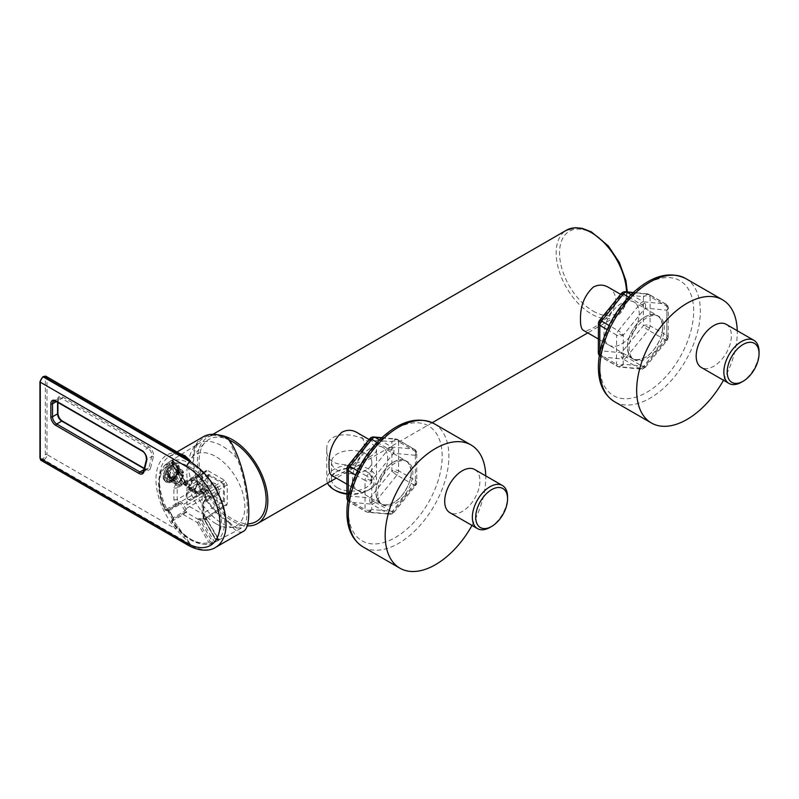 <?xml version="1.0" encoding="UTF-8"?>
<svg xmlns="http://www.w3.org/2000/svg" width="799" height="799" viewBox="0 0 799 799"><rect width="100%" height="100%" fill="white"/><g stroke="black" fill="none" stroke-linecap="round" stroke-linejoin="round"><path stroke-width="0.6" stroke-dasharray="4 3" d="M228.794 522.516L229.453 523.245C234.726 530.726 239.261 533.482 243.046 531.525M203.415 436.683A50.976 29.433 -120 0 0 195.405 476.843A50.976 29.433 -120 0 0 227.835 521.817L229.453 523.245L229.453 522.156L227.835 520.848L227.835 521.817M180.204 453.782L177.967 453.692A50.976 29.433 -120 0 0 169.887 456.039A50.976 29.433 -120 0 0 177.967 526.571L190.681 544.519L43.985 459.825A1.189 0.689 60 0 1 43.146 458.376A3.086 1.778 120 0 0 45.323 454.601L45.323 378.327A3.086 1.778 120 0 0 43.146 377.068L42.477 377.448A3.086 1.778 120 0 0 40.3 381.223L40.3 457.497A3.086 1.778 120 0 0 42.477 458.756L43.146 458.376M177.778 468.733L176.12 464.569C171.376 461.143 159.161 477.343 166.641 480.998C171.276 484.174 178.207 475.275 177.778 468.733M227.835 438.611L227.835 439.58A49.788 28.744 -120 0 0 200 440.928A49.788 28.744 -120 0 0 193.698 460.504A49.788 28.744 -120 0 0 227.835 520.848M229.453 522.156C232.259 525.542 234.856 527.49 237.263 527.989A47.421 27.376 60 0 1 188.674 465.338A47.421 27.376 60 0 1 194.676 446.701A47.421 27.376 60 0 1 198.052 443.894A47.421 27.376 60 0 1 237.263 458.806L229.453 441.128L227.835 439.58M237.263 527.989L241.777 527.989C250.816 524.304 248.349 486.441 237.263 458.806M166.572 463.879L169.288 461.902L166.572 463.879L167.86 464.489L169.118 463.37A45.213 26.097 60 0 1 173.263 460.973L172.135 463.44L183.69 483.465L185.338 484.444L186.417 483.804L184.719 481.537C182.701 480.638 181.543 481.128 181.233 483.025L180.904 483.785L179.216 484.154L167.86 464.489L167.011 465.018L165.723 464.399L166.572 463.879M208.12 470.761L224.549 480.249L227.236 484.893L227.236 503.869L226.507 505.567L224.549 505.417L208.12 495.929L205.463 491.735L202.417 484.933L202.417 475.175L206.292 470.541L208.12 470.761L185.528 482.037L183.68 481.827L182.382 484.284L180.904 483.785L169.118 463.37L169.288 461.902A46.392 26.786 60 0 1 170.896 460.763A46.392 26.786 60 0 1 173.543 459.445L172.314 460.584C171.395 461.682 171.196 462.721 171.695 463.69L172.135 463.44M212.414 482.626L215.49 483.655L214.132 484.564A45.213 26.097 60 0 1 218.287 491.755L217.867 493.363L204.824 500.893L206.202 498.007C205.852 495.17 204.674 493.133 202.676 491.904L199.49 491.655L212.534 484.124L214.132 484.564L202.047 491.545A1.189 0.689 -60 0 0 202.297 492.084A1.189 0.689 -60 0 0 202.856 492.044L198.871 491.605A1.189 0.729 -120 0 0 199.49 491.655L212.534 484.124L212.414 482.626L211.545 483.125L211.655 484.623M219.745 491.035L219.106 494.211L217.867 493.363L204.015 501.363L205.852 498.246A1.189 0.689 0 0 0 206.202 498.726L219.745 491.035A46.392 26.786 60 0 0 215.49 483.655M219.106 494.211L215.331 496.199A43.935 25.358 60 0 1 215.331 538.836L218.237 539.894L219.745 539.465L218.287 538.945A45.213 26.097 60 0 1 214.132 541.342L211.655 542.341L210.237 541.772L198.681 521.747L198.651 519.829L199.49 519.28L202.676 520.768C204.963 521.687 206.132 521.008 206.202 518.741L205.713 516.733L204.824 516.204L217.867 538.786L219.535 539.245L218.397 538.696L205.852 517.522A1.189 0.689 0 0 0 206.202 518.012L218.287 538.945M219.745 539.465A46.392 26.786 60 0 1 217.278 541.103A46.392 26.786 60 0 1 215.49 541.922L211.226 543.879C197.483 546.296 184.259 538.866 171.555 521.587L172.135 519.769L173.193 519.16L173.263 517.742A45.213 26.097 60 0 1 169.118 510.561L167.86 509.912L180.344 503.3L184.719 510.401L186.237 511.63L173.193 519.16L173.263 520.678L173.543 517.712A46.392 26.786 60 0 1 169.288 510.331L166.572 509.093L167.86 509.912L166.791 510.531L179.216 503.36A1.189 0.639 60 0 0 179.086 501.872L181.003 501.662L182.382 503.11L186.157 509.333L186.796 511.7A1.189 0.639 -120 0 0 186.237 511.63L172.135 519.769A1.189 0.969 -120 0 0 171.885 521.278L173.263 520.678M179.286 471.05C178.317 478.301 175.371 481.667 170.447 481.138L168.669 477.512C170.457 470.721 173.553 467.445 177.957 467.675L179.286 471.05M178.606 469.213A9.488 5.473 120 0 0 176.649 464.868A9.488 5.473 120 0 0 171.905 465.338A9.488 5.473 120 0 0 165.713 473.697A9.488 5.473 120 0 0 167.161 481.298A9.488 5.473 120 0 0 174.472 478.761A9.488 5.473 120 0 0 178.606 469.213M210.237 541.772L208.809 542.601L197.253 522.576L198.032 519.22L198.871 518.671A1.189 0.679 56.5 0 1 199.49 519.28L212.534 541.872L212.414 543.29L211.545 543.759L208.809 542.601A43.935 25.358 60 0 1 171.885 521.278L172.344 519.64M198.871 491.605L198.032 492.094L183.251 483.715L171.695 463.69L184.05 484.643L198.032 492.094L197.253 491.575L211.545 483.125A46.302 26.737 60 0 0 172.414 460.544L171.885 463.59A43.935 25.358 60 0 1 208.809 484.903A1.189 0.969 60 0 0 210.237 485.442M166.572 509.093L165.363 509.982A43.935 25.358 60 0 1 159.281 485.482A43.935 25.358 60 0 1 165.363 467.345L165.723 464.399L166.641 463.829M165.793 464.349L165.723 464.399A46.302 26.737 60 0 0 159.241 483.245A46.302 26.737 60 0 0 159.241 483.585A46.302 26.737 60 0 0 165.723 509.582L175.48 504.149L173.902 499.465L173.902 487.73L175.48 484.863L165.363 467.345L166.791 466.526L167.011 465.018M172.314 460.584L173.263 460.014L173.193 461.413L186.237 483.994A1.189 0.679 63.5 0 0 186.796 484.643C187.765 484.274 187.555 483.535 186.157 482.406A1.189 0.689 -60 0 1 185.598 482.446L185.598 482.446A1.189 0.689 -60 0 1 185.348 481.907L173.193 461.413M173.543 459.445A1.189 0.969 69.1 0 0 173.263 460.973M173.902 487.73A2.367 1.368 0 0 0 177.198 487.77L178.237 486.012A1.189 0.679 -116.5 0 0 178.307 484.613L176.909 484.034L166.791 466.526M177.917 486.142L175.48 484.863L176.909 484.034M204.634 473.248L178.177 486.042A1.189 0.679 -116.5 0 0 178.237 486.012L181.003 484.813L180.344 483.924M176.909 504.688A1.189 0.969 60 0 1 175.48 504.149L178.177 502.401L177.198 499.495L177.198 487.77L202.417 475.175M169.288 510.331L182.382 503.11M198.651 519.829A1.189 0.679 56.5 0 0 198.032 519.22L185.897 512.219L183.44 514.606L171.885 521.278M215.49 541.922A1.189 0.969 -110.9 0 1 214.132 541.342L202.047 520.409A1.189 0.689 120 0 1 202.856 518.97L205.063 519.66L206.172 517.792A1.189 0.689 0 0 0 205.852 518.251A1.189 0.689 0 0 0 206.202 518.741M227.236 503.869L206.172 517.792L204.554 515.395A1.189 0.679 -123.5 0 0 204.824 516.204L203.985 516.753L204.015 518.671L215.57 538.686L216.988 539.255L217.867 538.786M204.554 515.395L203.206 516.544L203.355 518.211L215.141 538.945C215.7 539.864 216.699 540.204 218.137 539.964L218.237 539.894A46.302 26.737 60 0 0 218.237 494.721L216.988 493.872L215.57 494.681A1.189 0.969 -120 0 0 215.331 496.199L203.775 502.871L206.172 497.777A1.189 0.689 0 0 0 205.852 498.246L205.852 497.517A1.189 0.689 0 0 0 206.202 498.007M206.172 517.063A1.189 0.689 0 0 0 205.852 517.522L205.433 519.49L226.507 505.567M224.419 502.102L224.419 483.415L208.749 474.366L208.749 475.964L207.91 475.485L207.91 490.966L208.749 491.455L208.749 493.053L224.419 502.102L223.42 501.522L223.42 483.994L202.127 496.289L202.127 513.807L186.956 505.048L186.956 487.53L202.127 496.289M198.871 518.671L202.856 518.97M205.463 491.735L182.871 504.778L181.233 504.898M203.905 488.439L181.003 501.662L180.344 503.3M186.157 509.333A1.189 0.689 120 0 0 185.348 510.771L173.263 517.742M205.463 471.889L182.871 483.175L181.233 483.025M178.307 484.613L179.216 484.154L179.146 485.562M188.454 487.57C189.603 482.117 192.12 479.6 196.005 480.019C200.169 482.087 193.618 492.933 189.743 490.366L188.454 487.57M188.924 487.849A6.042 3.496 -60 0 1 191.56 481.757A6.042 3.496 -60 0 1 196.224 480.139A6.042 3.496 -60 0 1 197.143 484.983A6.042 3.496 -60 0 1 193.198 490.316A6.042 3.496 -60 0 1 190.172 490.616A6.042 3.496 -60 0 1 188.924 487.849M193.638 489.697A4.984 2.876 120 0 0 196.884 485.303A4.984 2.876 120 0 0 196.125 481.318A4.984 2.876 120 0 0 192.289 482.646A4.984 2.876 120 0 0 190.112 487.66A4.984 2.876 120 0 0 191.141 489.937A4.984 2.876 120 0 0 193.638 489.697M195.166 490.576A4.984 2.876 -60 0 1 197.343 485.572A4.984 2.876 -60 0 1 201.178 484.234A4.984 2.876 -60 0 1 201.937 488.229A4.984 2.876 -60 0 1 198.691 492.613A4.984 2.876 -60 0 1 196.194 492.863A4.984 2.876 -60 0 1 195.166 490.576M207.91 475.485A2.367 1.368 -60 0 1 206.232 478.381L191.141 487.1A7.111 4.105 120 0 0 186.497 493.363A7.111 4.105 120 0 0 187.585 499.065A7.111 4.105 120 0 0 191.141 498.716L191.98 499.195A7.111 4.105 -60 0 1 188.424 499.545A7.111 4.105 -60 0 1 186.956 496.289A7.111 4.105 -60 0 1 191.98 487.58L207.071 478.871A2.367 1.368 120 0 0 208.749 475.964M207.91 490.966A2.367 1.368 -60 0 0 207.42 489.887A2.367 1.368 -60 0 0 206.232 489.997L191.141 498.716M208.749 491.455A2.367 1.368 120 0 0 208.259 490.366A2.367 1.368 120 0 0 207.071 490.486L191.98 499.195M208.749 474.366L186.956 487.53M208.749 493.053L208.239 492.753L186.956 505.048M224.419 483.415L223.42 483.994L208.239 475.235M208.239 492.753L223.42 501.522L202.127 513.807M227.236 484.893L206.172 497.048L202.856 492.044M204.554 501.452A1.189 0.729 60 0 1 204.824 500.893L216.988 493.872M203.775 502.871A1.189 0.969 -120 0 1 204.015 501.363L203.076 502.581L203.076 517.163L203.775 518.811L203.715 501.932L203.715 515.944A1.189 0.679 -123.5 0 0 203.985 516.753M177.967 453.692A2.367 1.858 -93.4 0 1 177.298 453.892L177.298 453.892A2.367 1.858 -93.4 0 1 175.48 452.494A53.343 30.801 -120 0 0 155.975 479.38A53.343 30.801 -120 0 0 175.48 528.768L190.681 544.519L190.012 544.908A50.976 29.433 -120 0 0 215.5 547.435M183.58 455.75L175.48 452.494L47.001 378.327A4.265 2.467 120 0 0 46.122 376.369M185.068 536.578L183.58 537.367M193.248 480.569A5.923 3.426 -60 0 1 196.204 480.269A5.923 3.426 -60 0 1 196.204 487.12A5.923 3.426 -60 0 1 190.282 490.536A5.923 3.426 -60 0 1 189.373 485.792A5.923 3.426 -60 0 1 193.248 480.569M198.691 483.705A5.923 3.426 120 0 0 194.816 488.928A5.923 3.426 120 0 0 195.725 493.682A5.923 3.426 120 0 0 201.648 490.256A5.923 3.426 120 0 0 201.648 483.415A5.923 3.426 120 0 0 198.691 483.705M179.445 468.733A10.667 6.162 120 0 0 177.178 463.81A10.667 6.162 120 0 0 166.572 470.002A10.667 6.162 120 0 0 166.502 482.286A10.667 6.162 120 0 0 171.905 481.797A10.667 6.162 120 0 0 179.445 468.733M173.403 478.411L172.924 477.952L173.902 478.122A6.921 3.995 -60 0 1 178.606 471.31A6.921 3.995 -60 0 1 183.311 472.688A0.709 0.509 -16.1 0 0 183.301 471.969L182.142 473.348L175.311 469.762L182.442 473.198A5.743 3.316 120 0 0 178.606 472.269A5.743 3.316 120 0 0 174.781 477.622L173.403 478.411L166.661 474.406A7.71 4.444 -60 0 1 171.905 466.796A7.71 4.444 -60 0 1 175.78 466.426A7.71 4.444 -60 0 1 177.148 468.354L176.669 469.373L175.311 469.762A5.094 2.946 120 0 0 174.372 468.623A5.094 2.946 120 0 0 168.499 473.697L167.141 474.866L166.661 474.406L172.924 477.952A7.63 4.404 -60 0 1 178.117 470.441A7.63 4.404 -60 0 1 181.952 470.072A7.63 4.404 -60 0 1 183.301 471.969L177.148 468.354M166.661 477.822L167.141 476.803L168.499 476.414A5.094 2.946 120 0 0 169.278 477.452A5.094 2.946 120 0 0 171.905 477.243A5.094 2.946 120 0 0 175.311 472.479L176.669 471.3L177.148 471.76A7.71 4.444 -60 0 1 168.08 479.77A7.71 4.444 -60 0 1 166.661 477.822L172.924 481.368L173.403 480.349L167.141 476.803M174.721 480.549L168.02 476.294L174.781 480.718A5.743 3.316 120 0 0 178.606 481.637A5.743 3.316 120 0 0 182.442 476.294L175.311 472.479M182.811 474.916L183.311 475.785L182.442 476.294L182.811 474.916L176.669 471.3L183.301 475.385A7.63 4.404 -60 0 1 174.322 483.285A7.63 4.404 -60 0 1 172.924 481.368A0.709 0.509 163.9 0 0 173.902 481.218L173.403 480.349L173.942 480.039M174.721 477.802L173.942 478.102L174.721 477.802L173.942 478.102L168.02 474.356M182.142 473.348L183.311 472.688L176.669 469.373M172.924 477.952L174.781 477.502L168.499 473.697M175.79 471.81L182.272 475.225L182.452 476.084M174.731 480.369L173.902 481.218A6.921 3.995 -60 0 0 178.606 482.606A6.921 3.995 -60 0 0 183.311 475.785L183.301 475.385M608.279 287.221C612.993 290.007 615.47 294.242 615.709 299.935C615.709 316.554 587.325 333.812 583.38 330.347M356.793 432.409C361.518 435.195 363.994 439.44 364.224 445.123C364.224 461.742 335.84 479.001 331.905 475.535M219.066 435.105A49.788 28.744 -120 0 0 207.72 437.333A49.788 28.744 -120 0 0 203.615 486.751A49.788 28.744 -120 0 0 246.971 525.862M369.258 457.098C374.072 454.411 376.499 451.964 376.549 449.757C376.489 447.48 374.062 444.963 369.258 442.217C354.856 432.009 325.722 430.451 326.761 449.757C325.662 468.613 354.956 467.735 369.258 457.098M621.572 303.32A24.899 14.372 120 0 0 603.974 333.812A24.899 14.372 120 0 0 609.128 345.208A24.899 14.372 120 0 0 634.026 330.836A24.899 14.372 120 0 0 634.026 302.082A24.899 14.372 120 0 0 621.572 303.32A24.899 14.372 120 0 0 603.974 333.812A24.899 14.372 120 0 0 609.128 345.208A24.899 14.372 120 0 0 634.026 330.836A24.899 14.372 120 0 0 634.026 302.082A24.899 14.372 120 0 0 621.572 303.32M370.097 448.509A24.899 14.372 120 0 0 352.489 479.001A24.899 14.372 120 0 0 357.642 490.396A24.899 14.372 120 0 0 382.541 476.024A24.899 14.372 120 0 0 382.541 447.28A24.899 14.372 120 0 0 370.097 448.509A24.899 14.372 120 0 0 352.489 479.001A24.899 14.372 120 0 0 357.642 490.396A24.899 14.372 120 0 0 382.541 476.024A24.899 14.372 120 0 0 382.541 447.28A24.899 14.372 120 0 0 370.097 448.509M337.398 487.71A20.155 11.635 0 0 0 359.36 490.236A20.155 11.635 0 0 0 371.805 479.48A20.155 11.635 0 0 0 365.902 471.26L365.902 471.26A20.155 11.635 0 0 0 337.398 471.26A20.155 11.635 0 0 0 331.495 479.48A20.155 11.635 0 0 0 337.398 487.71M346.906 494.132A22.522 13.004 0 0 0 367.58 490.616A22.522 13.004 0 0 0 367.58 472.229L365.902 471.26L367.58 472.229A22.522 13.004 0 0 0 335.72 472.229A22.522 13.004 0 0 0 335.72 490.616M365.902 453.832A20.155 11.635 0 0 0 343.94 451.315A20.155 11.635 0 0 0 331.495 462.062A20.155 11.635 0 0 0 351.65 473.697A20.155 11.635 0 0 0 371.805 462.062A20.155 11.635 0 0 0 365.902 453.832M327.57 483.125A24.899 14.372 180 0 1 326.761 479.48A24.899 14.372 180 0 1 342.122 466.207A24.899 14.372 180 0 1 369.258 469.323A24.899 14.372 180 0 1 376.549 479.48A24.899 14.372 180 0 1 369.258 489.647A24.899 14.372 180 0 1 346.906 493.592M215.85 523.665A41.069 23.71 60 0 1 190.202 491.045A41.069 23.71 60 0 1 191.8 457.457A41.069 23.71 60 0 1 236.384 478.271A41.069 23.71 60 0 1 232.119 527.3A41.069 23.71 60 0 1 215.85 523.665M251.405 523.365A47.421 27.376 60 0 1 232.619 519.17A47.421 27.376 60 0 1 203.006 481.507A47.421 27.376 60 0 1 204.844 442.726A47.421 27.376 60 0 1 229.483 440.099M607.14 329.617L616.608 335.081A4.744 2.737 -60 0 1 617.058 332.883A4.744 2.737 -60 0 1 618.296 330.756A4.744 1.019 39 0 1 621.153 332.833A4.744 1.019 39 0 1 623.31 335.091A4.744 2.727 -179.8 0 1 619.954 335.88A4.744 2.727 -179.8 0 1 616.608 335.081L616.488 364.204A4.744 2.727 0.2 0 0 619.834 365.013A4.744 2.727 0.2 0 0 623.19 364.224A4.744 3.745 95.5 0 1 621.013 366.711A4.744 3.745 95.5 0 1 619.385 367.011A4.744 3.745 95.5 0 1 618.146 366.611A4.744 2.737 -60 0 1 617.467 366.391A4.744 2.737 -60 0 1 616.928 365.892A4.744 2.737 -60 0 1 616.488 364.204L599.719 354.526A4.744 2.737 120 0 0 600.159 356.214A4.744 2.737 120 0 0 600.698 356.714A4.744 2.737 120 0 0 601.377 356.933A4.744 3.745 95.5 0 1 599.51 354.297A4.744 3.745 95.5 0 1 599.719 350.671A4.744 2.727 0.2 0 0 598.331 352.579M633.088 292.744L648.468 294.232A4.744 3.745 -84.5 0 0 647.24 293.832A4.744 3.745 -84.5 0 0 645.602 294.132A4.744 3.745 -84.5 0 0 643.425 296.619A4.744 2.727 -179.8 0 1 646.781 295.83A4.744 2.727 -179.8 0 1 650.136 296.639A4.744 2.737 120 0 0 649.697 294.951A4.744 2.737 120 0 0 649.158 294.451A4.744 2.737 120 0 0 648.468 294.232L665.237 303.91A4.744 2.737 -60 0 1 665.917 304.129A4.744 2.737 -60 0 1 666.456 304.629A4.744 2.737 -60 0 1 666.895 306.317A4.744 2.727 -179.8 0 1 668.294 308.244A4.744 2.727 -179.8 0 1 666.895 310.172A4.744 3.745 -84.5 0 0 667.115 306.546A4.744 3.745 -84.5 0 0 665.237 303.91L643.505 301.812A4.744 3.745 95.5 0 1 644.823 303.131A4.744 3.745 95.5 0 1 645.382 304.449A4.744 3.745 95.5 0 1 645.163 308.064A4.744 1.019 -141 0 0 643.005 305.797A4.744 1.019 -141 0 0 641.827 304.848A4.744 1.019 -141 0 0 640.149 303.73L618.296 330.756L609.098 325.443M662.651 327.031C663.44 336.639 653.752 353.408 645.043 357.523C634.426 362.356 628.563 358.971 627.445 347.355C626.656 337.757 636.334 320.988 645.043 316.873C655.659 312.029 661.532 315.425 662.651 327.031C663.44 336.639 653.752 353.408 645.043 357.523C634.426 362.356 628.563 358.971 627.445 347.355C626.656 337.757 636.334 320.988 645.043 316.873C655.659 312.029 661.532 315.425 662.651 327.031M598.451 323.465A4.744 2.727 -179.8 0 1 599.839 321.548A4.744 1.019 39 0 1 599.51 320.499M599.51 354.396A4.744 2.727 0.2 0 0 599.719 354.526L599.729 353.158M645.123 367.46A4.744 1.019 39 0 1 644.563 367.41A4.744 1.019 39 0 1 643.235 366.791L665.088 339.765A4.744 1.019 -141 0 0 666.975 340.434A4.744 1.019 -141 0 0 667.115 340.344A4.744 1.019 -141 0 0 666.775 339.295A4.744 2.727 0.2 0 0 668.174 337.378A4.744 2.727 0.2 0 0 666.775 335.44A4.744 2.737 -60 0 1 666.326 337.637A4.744 2.737 -60 0 1 665.088 339.765L648.329 330.087A4.744 2.737 120 0 0 649.557 327.96A4.744 2.737 120 0 0 650.016 325.762A4.744 2.727 0.2 0 0 646.661 324.963A4.744 2.727 0.2 0 0 643.305 325.742A4.744 1.019 -141 0 0 645.462 328.009A4.744 1.019 -141 0 0 648.329 330.087L626.466 357.113A4.744 1.019 39 0 1 624.788 355.994A4.744 1.019 39 0 1 623.61 355.036A4.744 1.019 39 0 1 621.452 352.778A4.744 3.745 -84.5 0 0 621.242 356.394A4.744 3.745 -84.5 0 0 621.802 357.712A4.744 3.745 -84.5 0 0 623.12 359.031L601.377 356.933L618.146 366.611L639.879 368.709A4.744 3.745 -84.5 0 0 641.118 369.108A4.744 3.745 -84.5 0 0 641.557 369.118A4.744 3.745 -84.5 0 0 642.746 368.808A4.744 3.745 -84.5 0 0 644.923 366.322A4.744 1.019 39 0 1 645.262 367.37A4.744 1.019 39 0 1 645.123 367.46M666.775 339.295L644.923 366.322L623.19 364.224L623.31 335.091L645.163 308.064L666.895 310.172L666.775 339.295A4.744 0.989 21.4 0 0 667.844 339.086A4.744 4.744 0 0 0 668.174 337.378L668.294 308.254A4.744 2.727 -179.8 0 1 668.294 308.254A4.744 4.744 0 0 0 667.445 305.538A4.744 3.735 -34.7 0 0 666.456 304.629M627.445 347.355A24.899 14.372 -60 0 1 645.043 316.873A24.899 14.372 -60 0 1 657.497 315.635A24.899 14.372 -60 0 1 657.497 344.379A24.899 14.372 -60 0 1 632.598 358.761A24.899 14.372 -60 0 1 627.445 347.355A24.899 14.372 -60 0 1 645.043 316.873A24.899 14.372 -60 0 1 657.497 315.635A24.899 14.372 -60 0 1 657.497 344.379A24.899 14.372 -60 0 1 632.598 358.761A24.899 14.372 -60 0 1 627.445 347.355M621.302 293.623A4.744 1.019 -141 0 0 621.692 294.521A4.744 3.745 95.5 0 1 623.869 292.025A4.744 3.745 95.5 0 1 625.068 291.725M741.442 382.202A24.899 14.372 120 0 0 759.05 351.72M726.231 324.344A24.899 14.372 -60 0 1 726.231 353.098A24.899 14.372 -60 0 1 701.332 367.47M723.475 380.254A71.131 41.069 120 0 0 737.237 330.696M646.721 317.842A24.899 14.372 120 0 0 629.123 348.324A24.899 14.372 120 0 0 634.276 359.72A24.899 14.372 120 0 0 659.165 345.348A24.899 14.372 120 0 0 659.165 316.604A24.899 14.372 120 0 0 646.721 317.842M393.567 462.062A24.899 14.372 -60 0 1 406.012 460.823A24.899 14.372 -60 0 1 406.012 489.577A24.899 14.372 -60 0 1 381.113 503.949A24.899 14.372 -60 0 1 375.959 492.554A24.899 14.372 -60 0 1 393.567 462.062A24.899 14.372 -60 0 1 406.012 460.823A24.899 14.372 -60 0 1 406.012 489.577A24.899 14.372 -60 0 1 381.113 503.949A24.899 14.372 -60 0 1 375.959 492.554A24.899 14.372 -60 0 1 393.567 462.062M395.245 463.03A24.899 14.372 120 0 0 377.637 493.522A24.899 14.372 120 0 0 382.791 504.918A24.899 14.372 120 0 0 407.69 490.546A24.899 14.372 120 0 0 407.69 461.792A24.899 14.372 120 0 0 395.245 463.03M471.999 525.442A71.131 41.069 120 0 0 485.752 475.894M474.756 469.542A24.899 14.372 -60 0 1 474.756 498.286A24.899 14.372 -60 0 1 449.857 512.658M489.967 527.4A24.899 14.372 120 0 0 507.565 496.908M394.057 473.038A4.744 0.999 -141.2 0 0 396.923 475.105A4.744 2.737 120 0 0 398.142 472.978A4.744 2.737 120 0 0 398.591 470.781A4.744 2.737 0 0 0 395.245 469.982A4.744 2.737 0 0 0 391.89 470.781A4.744 0.999 -141.2 0 0 394.057 473.038M381.572 437.972L396.923 439.34A4.744 3.735 -84.9 0 0 395.665 438.941A4.744 3.735 -84.9 0 0 394.057 439.23A4.744 3.735 -84.9 0 0 391.89 441.727A4.744 2.737 180 0 1 395.245 440.918A4.744 2.737 180 0 1 398.591 441.727A4.744 2.737 120 0 0 398.142 440.049A4.744 2.737 120 0 0 397.612 439.55A4.744 2.737 120 0 0 396.923 439.34L413.682 449.018L391.89 447.07A4.744 3.735 95.1 0 1 393.208 448.389A4.744 3.735 95.1 0 1 393.767 449.707A4.744 3.735 95.1 0 1 393.567 453.323L415.36 455.27A4.744 3.735 -35.1 0 0 415.889 450.616A4.744 4.744 0 0 1 416.748 453.343A4.744 2.737 180 0 1 415.36 455.27A4.744 3.735 -84.9 0 0 415.56 451.655A4.744 3.735 -84.9 0 0 413.682 449.018A4.744 2.737 -60 0 1 414.381 449.228A4.744 2.737 -60 0 1 414.911 449.727A4.744 2.737 -60 0 1 415.36 451.405A4.744 2.737 180 0 1 416.748 453.343L416.748 482.396A4.744 2.737 0 0 0 415.36 480.459A4.744 2.737 -60 0 1 414.911 482.656A4.744 2.737 -60 0 1 413.682 484.783L396.923 475.105L375.121 502.221A4.744 0.999 38.8 0 1 373.443 501.103A4.744 0.999 38.8 0 1 372.264 500.154A4.744 0.999 38.8 0 1 370.097 497.897A4.744 3.735 -84.9 0 0 369.887 501.522A4.744 3.735 -84.9 0 0 370.446 502.831A4.744 3.735 -84.9 0 0 371.775 504.149L349.972 502.211A4.744 3.735 95.1 0 1 348.094 499.575A4.744 3.735 95.1 0 1 348.294 495.949A4.744 2.737 0 0 0 346.906 497.887M369.697 438.891A4.744 0.999 -141.2 0 0 370.097 439.78A4.744 3.735 95.1 0 1 372.264 437.293A4.744 3.735 95.1 0 1 373.443 436.983M348.014 499.645A4.744 2.737 0 0 0 348.294 499.824A4.744 2.737 120 0 0 348.744 501.502A4.744 2.737 120 0 0 349.283 501.992A4.744 2.737 120 0 0 349.972 502.211L366.741 511.889A4.744 2.737 -60 0 1 366.042 511.67A4.744 2.737 -60 0 1 365.513 511.18A4.744 2.737 -60 0 1 365.063 509.502A4.744 2.737 0 0 0 368.419 510.301A4.744 2.737 0 0 0 371.775 509.502A4.744 3.735 95.1 0 1 369.607 511.989A4.744 3.735 95.1 0 1 367.999 512.289A4.744 3.735 95.1 0 1 366.741 511.889L388.534 513.837A4.744 3.735 -84.9 0 0 389.792 514.236A4.744 3.735 -84.9 0 0 390.212 514.246A4.744 3.735 -84.9 0 0 391.4 513.937A4.744 3.735 -84.9 0 0 393.567 511.45A4.744 0.999 38.8 0 1 393.907 512.479A4.744 0.999 38.8 0 1 393.767 512.568A4.744 0.999 38.8 0 1 393.208 512.509A4.744 0.999 38.8 0 1 391.89 511.899L413.682 484.783A4.744 0.999 -141.2 0 0 415.56 485.452A4.744 0.999 -141.2 0 0 415.7 485.373A4.744 0.999 -141.2 0 0 415.36 484.334A4.744 2.737 0 0 0 416.748 482.396A4.744 4.744 0 0 1 416.429 484.114A4.744 0.999 21.2 0 0 414.911 482.656M346.906 468.823A4.744 2.737 180 0 1 348.294 466.886A4.744 0.999 38.8 0 1 347.955 465.857M415.36 455.27L415.36 484.334L393.567 511.45L371.775 509.502L371.775 480.439L393.567 453.323A4.744 0.999 -141.2 0 0 391.4 451.075A4.744 0.999 -141.2 0 0 390.212 450.127A4.744 0.999 -141.2 0 0 388.534 449.008L366.741 476.124A4.744 0.999 38.8 0 1 369.607 478.192A4.744 0.999 38.8 0 1 371.775 480.439A4.744 2.737 180 0 1 368.419 481.238A4.744 2.737 180 0 1 365.063 480.439A4.744 2.737 -60 0 1 365.513 478.241A4.744 2.737 -60 0 1 366.741 476.124L357.533 470.801M411.165 472.229C411.954 481.827 402.277 498.596 393.567 502.711C382.951 507.555 377.078 504.159 375.959 492.554C375.17 482.946 384.858 466.177 393.567 462.062C404.184 457.228 410.047 460.614 411.165 472.229C411.954 481.827 402.277 498.596 393.567 502.711C382.951 507.555 377.078 504.159 375.959 492.554C375.17 482.946 384.858 466.177 393.567 462.062C404.184 457.228 410.047 460.614 411.165 472.229M41.178 460.424A4.265 2.467 120 0 0 43.316 460.214A1.189 0.689 60 0 1 42.477 458.756M177.967 526.571A2.367 0.539 140.5 0 0 175.48 528.768L47.001 454.601A4.265 2.467 120 0 1 43.985 459.825L43.316 460.214L190.012 544.908A4.265 2.467 120 0 1 187.875 545.118M42.727 376.908A1.189 0.689 -120 0 0 42.477 377.448M229.453 440.039L229.453 441.128M211.655 542.341L211.545 543.759A46.302 26.737 60 0 1 172.414 521.168M178.197 470.421A7.71 4.444 120 0 0 176.599 466.896A7.71 4.444 120 0 0 172.744 467.275A7.71 4.444 120 0 0 167.71 474.067A7.71 4.444 120 0 0 168.889 480.239A7.71 4.444 120 0 0 174.681 478.331A7.71 4.444 120 0 0 178.187 470.791A7.71 4.444 120 0 0 178.197 470.421M171.905 465.827A8.889 5.134 120 0 0 165.623 476.574A8.889 5.134 120 0 0 171.665 480.479A8.889 5.134 120 0 0 178.187 469.872A8.889 5.134 120 0 0 171.905 465.827M204.015 518.671L215.141 538.945L215.57 538.686M218.237 539.894L216.988 539.255M198.681 521.747L197.253 522.576L183.44 514.606A1.189 0.969 -120 0 1 183.69 513.098L185.338 512.149A1.189 0.639 -120 0 1 185.897 512.219L186.796 511.7M204.015 501.363L204.015 501.363A1.189 0.729 60 0 0 203.715 501.932M197.253 491.575A1.189 0.969 60 0 0 198.681 492.114M198.032 492.094A1.189 0.729 -120 0 0 198.651 492.134L199.49 491.655L202.926 492.454A1.189 0.689 -60 0 1 202.676 491.904M198.651 492.134L197.153 492.324L184.529 485.033L183.251 483.715L183.69 483.465M186.796 484.643L185.897 485.093A1.189 0.679 63.5 0 1 185.338 484.444M172.414 460.544L172.344 461.932M173.902 499.465A2.367 1.368 0 0 0 177.198 499.495L202.417 484.933M179.086 501.872L178.177 502.401A1.189 0.639 60 0 1 178.307 503.889M165.363 509.982A1.189 0.969 60 0 0 166.791 510.531M165.723 509.582L167.011 510.401L164.934 510.112C160.829 501.273 158.711 492.743 158.592 484.534C158.542 475.974 160.829 469.333 165.463 464.609M206.172 497.777L206.172 497.048A1.189 0.689 0 0 0 205.852 497.517L202.926 492.454A1.189 0.689 -60 0 0 203.485 492.404L224.549 480.249M224.549 505.417L203.485 519.33A1.189 0.689 120 0 0 202.676 520.768M167.011 510.401L179.216 503.36M208.12 495.929L185.528 508.963A1.189 0.689 120 0 0 184.719 510.401M186.237 511.63L185.338 512.149M186.157 482.406L185.528 482.037A1.189 0.689 -60 0 1 184.969 482.087A1.189 0.689 -60 0 1 184.719 481.537M203.905 473.378L181.003 484.813M206.232 489.997L207.071 490.486M207.071 478.871L206.232 478.381M191.141 487.1L191.98 487.58M45.323 454.601A1.189 0.689 0 0 1 47.001 454.601L47.001 378.327A1.189 0.689 0 0 0 45.323 378.327M150.552 468.004L153.438 456.698A7.111 4.105 -120 0 0 148.564 446.641L62.592 397.003A7.111 4.105 -120 0 0 57.568 399.909L57.568 412.883A7.111 4.105 -120 0 0 62.592 421.592L145.688 469.562A7.111 4.105 -120 0 0 150.552 468.004A1.189 0.829 14.3 0 0 148.904 467.785L151.79 456.479A5.923 3.426 -120 0 0 147.725 448.089L61.753 398.451A5.923 3.426 -120 0 0 58.796 398.162A5.923 3.426 -120 0 0 57.568 400.878L57.568 402.247M145.688 469.562A1.189 0.689 120 0 0 145.438 469.023A1.189 0.689 120 0 0 144.849 469.073A5.923 3.426 -120 0 0 147.805 469.373A5.923 3.426 -120 0 0 148.904 467.785L143.88 470.691A5.923 3.426 60 0 1 142.781 472.279L147.805 469.373L144.249 468.334M153.438 456.698A1.189 0.829 14.3 0 0 151.79 456.479L146.756 459.375L143.88 470.691A1.189 0.829 -165.7 0 0 143.54 471.1M148.564 446.641A1.189 0.689 -60 0 1 147.725 448.089L142.701 450.996A5.923 3.426 60 0 1 146.756 459.375A1.189 0.829 -165.7 0 0 146.417 459.795M62.592 397.003A1.189 0.689 -60 0 1 61.753 398.451L56.729 401.358L142.701 450.996A1.189 0.689 120 0 1 142.102 451.055M57.568 399.909A1.189 0.689 180 0 1 57.918 400.389A1.189 0.689 180 0 1 57.568 400.878L56.379 401.557M62.592 421.592A1.189 0.689 120 0 0 62.352 421.043M144.16 468.683L144.849 469.073L143.92 469.612M57.918 402.446L58.796 398.162L53.763 401.068A5.923 3.426 60 0 1 56.729 401.358A1.189 0.689 120 0 1 56.13 401.418M43.396 376.519A1.189 0.689 -120 0 0 43.146 377.068M170.956 481.228A10.647 6.142 120 0 0 178.487 468.194A10.647 6.142 120 0 0 176.209 463.28A10.647 6.142 120 0 0 165.633 469.462A10.647 6.142 120 0 0 165.563 481.717A10.647 6.142 120 0 0 170.916 481.248A10.647 6.142 120 0 0 170.956 481.228M170.606 480.808A10.327 5.963 120 0 0 170.646 480.788A10.327 5.963 120 0 0 177.947 468.144A10.327 5.963 120 0 0 170.656 463.919A10.327 5.963 120 0 0 163.346 476.544A10.327 5.963 120 0 0 170.606 480.808M182.122 473.258A5.503 3.176 120 0 0 181.113 472.049A5.503 3.176 120 0 0 174.781 477.502M174.781 480.718L174.781 480.469A5.503 3.176 120 0 0 175.62 481.577A5.503 3.176 120 0 0 178.447 481.358A5.503 3.176 120 0 0 182.122 476.224M626.566 291.835A49.788 28.744 60 0 1 626.606 293.642A49.788 28.744 60 0 1 616.289 316.434A49.788 28.744 60 0 1 591.4 313.967A49.788 28.744 60 0 1 558.871 270.092A49.788 28.744 60 0 1 566.501 230.192M593.078 311.061A47.421 27.376 -120 0 0 622.111 269.752A47.421 27.376 -120 0 0 564.034 236.224A47.421 27.376 -120 0 0 593.078 311.061M623.31 335.091A4.744 0.989 -158.6 0 1 617.058 332.883M623.19 364.224A4.744 3.735 145.3 0 1 616.928 365.892M598.781 321.747A4.744 0.989 -158.6 0 1 599.839 321.548L599.719 350.671L621.452 352.778L643.305 325.742L643.425 296.619L621.692 294.521L599.839 321.548M628.683 297.108L640.149 303.73A4.744 2.737 -60 0 1 641.827 302.252A4.744 2.737 -60 0 1 643.505 301.812L631.1 294.651M644.823 303.131A4.744 0.999 141.2 0 0 641.827 304.848M666.775 335.44L666.895 306.317L650.136 296.639L650.016 325.762L666.775 335.44M600.159 356.214A4.744 3.735 145.3 0 1 599.33 355.515A4.744 4.744 0 0 0 600.698 356.714L617.467 366.391A4.744 4.744 0 0 0 619.385 367.011L641.118 369.108A4.744 4.744 0 0 0 641.996 369.118A4.744 3.735 -95.1 0 1 641.557 369.118M599.17 355.305A4.744 3.735 145.3 0 1 599.719 350.671M639.879 368.709L623.12 359.031A4.744 2.737 120 0 0 624.788 358.591A4.744 2.737 120 0 0 626.466 357.113L643.235 366.791A4.744 2.737 -60 0 1 641.557 368.269A4.744 2.737 -60 0 1 639.879 368.709M644.563 367.41A4.744 3.735 -95.1 0 1 641.996 369.118A4.744 4.744 0 0 0 645.262 367.37L667.115 340.344A4.744 4.744 0 0 0 667.844 339.086A4.744 0.989 21.4 0 0 666.326 337.637M666.895 310.172A4.744 3.735 -34.7 0 0 667.445 305.538A4.744 4.744 0 0 0 665.917 304.129L649.158 294.451A4.744 4.744 0 0 0 647.24 293.832L633.357 292.494M624.788 355.994A4.744 0.999 -38.8 0 1 621.802 357.712M649.557 327.96A4.744 0.989 21.4 0 0 643.305 325.742M649.697 294.951A4.744 3.735 -34.7 0 0 643.425 296.619M685.642 278.501A71.131 41.069 -60 0 1 696.538 335.5A71.131 41.069 -60 0 1 650.076 398.182A71.131 41.069 -60 0 1 614.511 401.697M599.779 365.263A66.387 38.332 120 0 0 646.721 392.369A66.387 38.332 120 0 0 693.662 311.061A66.387 38.332 120 0 0 646.721 283.955A66.387 38.332 120 0 0 599.779 365.263M348.294 510.461A66.387 38.332 120 0 0 395.245 537.557A66.387 38.332 120 0 0 442.187 456.249A66.387 38.332 120 0 0 395.245 429.153A66.387 38.332 120 0 0 348.294 510.461M434.157 423.69A71.131 41.069 -60 0 1 445.063 480.688A71.131 41.069 -60 0 1 398.591 543.37A71.131 41.069 -60 0 1 363.026 546.896M348.294 495.949L370.097 497.897L391.89 470.781L391.89 441.727L370.097 439.78L348.294 466.886L348.294 495.949A4.744 3.735 144.9 0 0 347.775 500.613M398.591 441.727L398.591 470.781L415.36 480.459L415.36 451.405L398.591 441.727M355.585 474.966L365.063 480.439L365.063 509.502L348.294 499.824L348.294 498.057M375.121 502.221L391.89 511.899A4.744 2.737 -60 0 1 390.212 513.387A4.744 2.737 -60 0 1 388.534 513.837L371.775 504.149A4.744 2.737 120 0 0 373.443 503.7A4.744 2.737 120 0 0 375.121 502.221M398.142 472.978A4.744 0.999 21.2 0 0 391.89 470.781M373.443 501.103A4.744 0.999 -38.8 0 1 370.446 502.831M398.142 440.049A4.744 3.735 -35.1 0 0 391.89 441.727M377.108 442.406L388.534 449.008A4.744 2.737 -60 0 1 390.212 447.52A4.744 2.737 -60 0 1 391.89 447.07L379.525 439.929M347.235 467.105A4.744 0.999 -158.8 0 1 348.294 466.886M348.744 501.502A4.744 3.735 144.9 0 1 347.845 500.713A4.744 4.744 0 0 0 349.283 501.992L366.042 511.67A4.744 4.744 0 0 0 367.999 512.289L389.792 514.236A4.744 4.744 0 0 0 390.631 514.236A4.744 3.735 -95.1 0 1 390.212 514.246M393.208 512.509A4.744 3.735 -95.1 0 1 390.631 514.236A4.744 4.744 0 0 0 393.907 512.479L415.7 485.373A4.744 4.744 0 0 0 416.429 484.114A4.744 0.999 21.2 0 1 415.36 484.334M381.862 437.702L395.665 438.941A4.744 4.744 0 0 1 397.612 439.55L414.381 449.228A4.744 4.744 0 0 1 415.889 450.616A4.744 3.735 -35.1 0 0 414.911 449.727M393.208 448.389A4.744 0.999 141.2 0 0 390.212 450.127M371.775 480.439A4.744 0.999 -158.8 0 1 365.513 478.241M371.775 509.502A4.744 3.735 144.9 0 1 365.513 511.18M176.998 451.934L169.887 456.039L177.298 453.892L182.721 455.24M194.676 446.701L200 440.928M212.494 543.26L241.777 527.989M169.208 461.962L198.052 443.894M177.957 467.675L176.599 466.896C177.138 466.716 177.548 467.854 177.837 470.301C177.058 476.524 172.404 480.189 171.475 480.139L168.889 480.239L170.447 481.138M166.641 480.998L167.161 481.298M176.12 464.569L176.649 464.868M206.292 470.541L183.69 481.827L186.217 482.966L173.533 461.003L173.633 459.735L173.163 460.064M173.193 519.16L173.113 517.902L167.86 509.912M218.137 539.964L219.016 539.495M182.002 484.554L180.904 484.883M203.216 473.507L177.977 486.122M201.178 484.234L196.125 481.318M196.194 492.863L191.141 489.937M207.42 489.887L208.259 490.366M187.585 499.065L188.424 499.545M190.282 490.536L195.725 493.682M196.204 480.269L201.648 483.415M177.178 463.81L176.209 463.28C169.458 458.786 158.292 478.112 165.563 481.717L166.502 482.286M166.791 474.906L173.053 478.451A0.709 0.709 0 0 0 173.763 478.451L174.841 477.582C176.609 473.318 178.706 471.48 181.113 472.049L174.372 468.623M175.44 469.912L182.172 473.457L183.171 473.018A0.709 0.709 0 0 0 183.5 472.209L181.952 470.072L175.78 466.426M177.018 471.27L183.171 474.886A0.709 0.709 0 0 1 183.51 475.645C181.433 481.637 178.377 484.184 174.322 483.285L168.08 479.77M168.389 476.264L174.771 480.399L175.62 481.577L169.278 477.452M627.295 291.905L624.638 306.766L616.289 316.434L587.794 332.883M212.983 434.296L207.72 437.333M432.249 422.691L336.309 478.082M598.391 339.006L634.276 359.72M620.643 294.362L659.165 316.604M346.906 484.194L382.791 504.918M369.118 439.53L407.69 461.792M337.398 471.26L335.72 472.229M371.805 479.48L371.805 462.062M331.495 479.48L331.495 462.062M367.58 490.616L369.258 489.647M326.761 449.757L326.761 479.48M376.549 449.757L376.549 479.48M232.119 527.3L247.49 524.164M191.8 457.457L204.844 442.726"/><path stroke-width="1.2" d="M176.998 451.934L203.415 436.683A50.976 29.433 -120 0 1 227.835 438.611L229.453 440.039C246.322 464.768 255.5 526.581 243.046 531.525L215.5 547.435A50.976 29.433 -120 0 0 223.311 506.586A50.976 29.433 -120 0 0 190.012 461.662L43.316 376.968A4.265 2.467 120 0 0 40.3 382.192L40.3 458.466L186.996 543.16A46.712 26.966 -120 0 0 220.025 524.094A46.712 26.966 -120 0 0 186.996 466.886L40.3 382.192A1.189 0.689 180 0 1 39.95 381.712L39.95 457.987L41.178 460.424L187.875 545.118C200.958 552.369 210.676 550.601 215.5 547.435M43.396 376.519L42.727 376.908A1.189 0.689 -120 0 1 43.316 376.968L43.985 376.579A1.189 0.689 -120 0 0 43.396 376.519L46.122 376.369A4.265 2.467 120 0 0 43.985 376.579L190.681 461.273L185.068 455.76L180.204 453.782M185.068 455.76L183.58 455.75L46.122 376.369M186.996 466.886A4.265 2.467 -60 0 1 190.012 461.662L190.681 461.273L183.58 455.75M598.391 339.006L583.38 330.347C581.432 329.158 580.474 325.802 580.503 320.259C580.044 306.426 584.339 295.36 593.387 287.041C598.501 284.434 603.455 284.494 608.279 287.221L620.643 294.362M346.906 484.194L331.905 475.535C329.957 474.356 328.998 470.991 329.018 465.447C328.569 451.615 332.863 440.549 341.902 432.239C347.016 429.632 351.979 429.682 356.793 432.409L369.118 439.53M246.971 525.862A49.788 28.744 -120 0 0 257.518 523.575A49.788 28.744 -120 0 0 267.825 500.783A49.788 28.744 -120 0 0 232.619 439.8A49.788 28.744 -120 0 0 219.066 435.105M346.906 493.592A24.899 14.372 180 0 1 334.052 489.647L335.72 490.616A22.522 13.004 0 0 0 346.906 494.132M334.052 489.647A24.899 14.372 180 0 1 327.57 483.125M229.483 440.099A47.421 27.376 60 0 1 264.179 485.612A47.421 27.376 60 0 1 251.405 523.365L247.49 524.164M600.299 323.196A4.744 2.737 120 0 0 599.839 325.393A4.744 2.727 -179.8 0 1 598.451 323.465L598.451 323.465A4.744 4.744 0 0 1 598.781 321.747A4.744 0.989 -158.6 0 0 600.299 323.196A4.744 2.737 120 0 1 601.527 321.078L623.38 294.052A4.744 1.019 -141 0 0 622.061 293.433A4.744 1.019 -141 0 0 621.502 293.383A4.744 1.019 -141 0 0 621.362 293.473A4.744 1.019 -141 0 0 621.302 293.623M598.331 352.579A4.744 2.727 0.2 0 0 598.331 352.589A4.744 2.727 0.2 0 0 599.51 354.396M598.781 321.747A4.744 4.744 0 0 1 599.51 320.499A4.744 1.019 39 0 1 599.649 320.409A4.744 1.019 39 0 1 601.527 321.078L609.098 325.443M633.357 292.494L625.507 291.735A4.744 4.744 0 0 0 624.628 291.725A4.744 3.735 84.9 0 1 625.068 291.725A4.744 3.745 95.5 0 1 625.507 291.735A4.744 3.745 95.5 0 1 626.736 292.134L633.088 292.744M599.17 355.305A4.744 4.744 0 0 0 599.33 355.515A4.744 3.735 145.3 0 1 599.17 355.305A4.744 4.744 0 0 1 598.331 352.589A4.744 2.727 0.2 0 0 598.331 352.599L598.451 323.465M727.2 372.044A22.522 13.004 -60 0 1 743.12 344.459A22.522 13.004 -60 0 1 759.05 353.647A22.522 13.004 -60 0 1 743.12 381.243L743.12 381.243A22.522 13.004 -60 0 1 727.2 372.044M759.05 353.647L759.05 351.72A24.899 14.372 120 0 0 753.896 340.324A24.899 14.372 120 0 0 734.71 346.986A24.899 14.372 120 0 0 723.844 372.044A24.899 14.372 120 0 0 728.998 383.44A24.899 14.372 120 0 0 741.442 382.202L743.12 381.243M728.998 383.44L701.332 367.47A24.899 14.372 -60 0 1 696.179 356.074A24.899 14.372 -60 0 1 713.787 325.583A24.899 14.372 -60 0 1 726.231 324.344L753.896 340.324M737.237 330.696A71.131 41.069 120 0 0 722.526 299.795A71.131 41.069 120 0 0 686.96 303.32A71.131 41.069 120 0 0 636.663 390.431A71.131 41.069 120 0 0 651.395 422.991A71.131 41.069 120 0 0 723.475 380.254M485.752 475.894A71.131 41.069 120 0 0 471.04 444.983A71.131 41.069 120 0 0 435.475 448.509A71.131 41.069 120 0 0 385.178 535.62A71.131 41.069 120 0 0 399.909 568.189A71.131 41.069 120 0 0 471.999 525.442M477.522 528.628L449.857 512.658A24.899 14.372 -60 0 1 444.703 501.263A24.899 14.372 -60 0 1 462.301 470.771A24.899 14.372 -60 0 1 474.756 469.542L502.411 485.512A24.899 14.372 120 0 0 483.225 492.184A24.899 14.372 120 0 0 472.359 517.233A24.899 14.372 120 0 0 477.522 528.628A24.899 14.372 120 0 0 489.967 527.4L491.645 526.431A22.522 13.004 -60 0 1 475.715 517.233A22.522 13.004 -60 0 1 491.645 489.647A22.522 13.004 -60 0 1 507.565 498.846A22.522 13.004 -60 0 1 491.645 526.431M507.565 498.846L507.565 496.908A24.899 14.372 120 0 0 502.411 485.512M381.862 437.702L373.872 436.993A4.744 4.744 0 0 0 373.023 436.993A4.744 3.735 84.9 0 1 373.443 436.983A4.744 3.735 95.1 0 1 373.872 436.993A4.744 3.735 95.1 0 1 375.121 437.393L381.572 437.972M357.533 470.801L349.972 466.436L371.775 439.33A4.744 0.999 -141.2 0 0 370.446 438.711A4.744 0.999 -141.2 0 0 369.887 438.661A4.744 0.999 -141.2 0 0 369.747 438.741L347.955 465.857A4.744 0.999 38.8 0 1 348.094 465.767A4.744 0.999 38.8 0 1 349.972 466.436A4.744 2.737 120 0 0 348.744 468.564A4.744 2.737 120 0 0 348.294 470.761A4.744 2.737 180 0 1 346.906 468.823L346.906 497.887A4.744 2.737 0 0 0 348.014 499.645M370.446 438.711A4.744 3.735 84.9 0 1 373.023 436.993A4.744 4.744 0 0 0 369.747 438.741A4.744 0.999 -141.2 0 0 369.697 438.891M50.856 416.748L50.856 403.785A7.111 4.105 60 0 1 55.89 400.878L141.862 450.506A7.111 4.105 60 0 1 146.726 460.574L143.85 471.879A7.111 4.105 60 0 1 138.976 473.437L55.89 425.458A7.111 4.105 60 0 1 50.856 416.748A1.189 0.689 0 0 0 52.534 416.748L52.534 403.785L56.379 401.557M41.178 460.424A4.265 2.467 120 0 1 40.3 458.466A1.189 0.689 180 0 1 39.95 457.987M186.996 543.16A4.265 2.467 120 0 0 187.875 545.118M57.568 402.247L57.568 413.842A5.923 3.426 -120 0 0 61.753 421.103L144.16 468.683M57.918 402.446L57.918 413.363A1.189 0.689 180 0 1 57.568 413.842L52.534 416.748A5.923 3.426 60 0 0 56.729 424.009L61.753 421.103A1.189 0.689 120 0 1 62.352 421.043L144.249 468.334M143.85 471.879A1.189 0.829 -165.7 0 1 143.54 471.1L142.781 472.279A5.923 3.426 60 0 1 139.815 471.979L56.729 424.009A1.189 0.689 -60 0 0 55.89 425.458M138.976 473.437A1.189 0.689 -60 0 1 139.815 471.979L143.92 469.612M50.856 403.785A1.189 0.689 0 0 0 52.534 403.785A5.923 3.426 60 0 1 53.763 401.068L56.13 401.418L142.102 451.055C144.919 452.634 146.367 455.55 146.417 459.795L143.54 471.1M55.89 400.878A1.189 0.689 120 0 0 56.13 401.418M141.862 450.506A1.189 0.689 120 0 0 142.102 451.055M146.726 460.574A1.189 0.829 -165.7 0 1 146.417 459.795M627.295 291.905L625.907 280.549L619.275 262.342L608.239 245.852L591.36 231.86L582.191 228.334L575.35 227.675L566.501 230.192A49.788 28.744 60 0 1 604.154 242.786A49.788 28.744 60 0 1 626.566 291.835M599.729 353.158L599.839 325.393L607.14 329.617M631.1 294.651L626.736 292.134A4.744 2.737 120 0 0 625.068 292.574A4.744 2.737 120 0 0 623.38 294.052L628.683 297.108M599.51 320.499L621.362 293.473A4.744 4.744 0 0 1 624.628 291.725A4.744 3.735 84.9 0 0 622.061 293.433M651.395 422.991L614.511 401.697A71.131 41.069 -60 0 1 599.779 369.138A71.131 41.069 -60 0 1 630.83 297.558A71.131 41.069 -60 0 1 685.642 278.501L722.526 299.795M434.157 423.69C418.177 416.129 400.848 420.703 382.172 437.423C368.289 450.446 358.132 466.316 351.69 485.023C348.534 494.561 346.936 503.68 346.906 512.399C346.956 528.578 352.329 540.084 363.026 546.896A71.131 41.069 -60 0 1 348.294 514.326A71.131 41.069 -60 0 1 379.345 442.746A71.131 41.069 -60 0 1 434.157 423.69L471.04 444.983M348.294 498.057L348.294 470.761L355.585 474.966M379.525 439.929L375.121 437.393A4.744 2.737 120 0 0 373.443 437.842A4.744 2.737 120 0 0 371.775 439.33L377.108 442.406M348.744 468.564A4.744 0.999 -158.8 0 1 347.235 467.105A4.744 4.744 0 0 0 346.906 468.823M42.727 376.908L39.95 381.712M57.918 413.363C58.207 416.609 59.685 419.175 62.352 421.043M566.501 230.192L212.983 434.296M587.794 332.883L432.249 422.691M336.309 478.082L257.518 523.575M614.511 401.697C603.814 394.896 598.441 383.39 598.391 367.2C598.421 358.491 600.009 349.373 603.175 339.835C609.607 321.128 619.774 305.258 633.647 292.224C652.334 275.515 669.662 270.941 685.642 278.501M363.026 546.896L399.909 568.189M347.955 465.857A4.744 4.744 0 0 0 347.235 467.105M346.906 497.887A4.744 4.744 0 0 0 347.775 500.613"/></g></svg>
